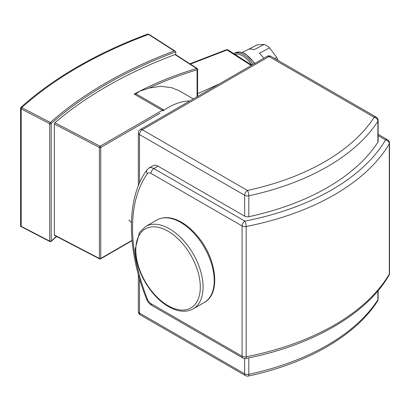 <?xml version="1.0" encoding="UTF-8"?>
<svg xmlns="http://www.w3.org/2000/svg" width="410" height="410" viewBox="0 0 410 410"><rect width="100%" height="100%" fill="white"/><g stroke="black" fill="none" stroke-linecap="round" stroke-linejoin="round"><path stroke-width="0.61" d="M378.133 120.489A3.941 3.941 0 0 0 376.16 117.075A3.941 2.276 120 0 0 374.192 117.27A3.941 3.013 32.9 0 1 377.882 121.283A3.941 2.276 0 0 0 378.133 120.489L378.133 141.399A3.941 2.276 180 0 1 377.882 142.193A219.632 126.803 180 0 1 248.819 216.705A3.941 2.276 180 0 1 244.657 216.183L157.999 166.158A9.85 5.689 60 0 0 153.079 165.666L148.897 168.079L147.047 169.75A3.941 3.116 36.1 0 0 147.441 173.681A5.909 3.413 60 0 1 151.039 173.394A3.941 2.276 -60 0 1 153.822 168.566L157.999 166.158M189.784 100.978A68.942 39.806 120 0 0 168.049 107.625A68.942 39.806 120 0 0 162.826 110.961L163.549 109.762L135.946 93.823L139.636 91.22L149.194 88.063L160.746 86.279L171.734 87.699L179.421 90.876L193.356 98.918M135.946 93.823L134.178 94.1L162.268 110.316L100.06 146.237A0.984 0.538 117.5 0 0 99.399 147.462A0.984 0.569 0 0 0 100.752 147.441L159.977 113.247M149.194 88.063A283.848 163.877 180 0 1 197.066 69.777A0.984 0.569 0 0 0 197.589 69.275A0.984 0.984 0 0 0 197.138 68.444A0.984 0.6 122.7 0 0 196.605 68.47A0.984 0.374 73.1 0 1 197.066 69.777L197.066 96.775M190.383 64.114L227.037 49.979A1.968 1.194 -57.3 0 1 228.068 49.948A1.968 1.968 0 0 0 226.299 49.769A1.968 0.953 68.9 0 1 227.037 49.979L251.243 65.497M197.589 93.69L219.196 83.999M248.368 49.415L257.075 44.89L264.204 44.439L253.959 49.764A19.7 10.762 -117.5 0 0 247.568 49.759L242.259 52.521M263.773 58.261A19.7 10.762 -117.5 0 0 259.351 53.223L269.601 47.898L276.729 57.487L274.741 58.522M269.601 47.898A19.7 10.762 -117.5 0 0 264.204 44.439M278.026 60.419A19.7 10.762 -117.5 0 0 276.729 57.487M21.376 108.255L21.781 107.62L21.243 108.911L49.702 123.707A0.984 0.569 0 0 0 51.188 123.594A0.984 0.676 -131.6 0 0 50.358 122.477A0.984 0.538 117.5 0 0 49.702 123.707L49.702 241.116A0.984 0.538 117.5 0 0 49.907 241.567A0.984 0.984 0 0 0 51.014 241.428A0.984 0.676 -131.6 0 0 51.188 241.003A0.984 0.569 180 0 1 49.702 241.116L21.781 226.638M175.372 51.27L149.173 34.471L148.543 34.435L174.276 50.937L175.372 51.27L175.782 51.855L175.782 54.75M132.025 240.362L100.752 258.418A0.984 0.569 180 0 1 99.399 258.438L54.351 235.017L54.904 235.345L54.351 235.017L54.351 124.04L54.904 122.759A421.736 243.484 180 0 1 174.947 54.581L175.552 54.602L197.138 68.444M54.351 124.04L99.399 147.462L99.399 258.438A0.984 0.538 117.5 0 0 99.604 258.889A0.984 0.984 0 0 0 100.552 258.869A0.984 0.569 -120 0 0 100.752 258.418L100.752 147.441A0.984 0.569 -120 0 0 100.06 146.237L54.904 122.759M21.243 108.911L21.243 226.32L20.5 225.936L21.038 226.253L20.5 225.936L20.5 108.527L21.243 108.911L21.243 226.32M174.276 50.937A422.72 244.052 0 0 0 50.358 122.477L21.781 107.62A421.736 243.484 180 0 1 148.543 34.435A421.736 243.484 180 0 0 21.781 107.62L21.038 107.236L20.5 108.527M149.143 34.45L147.877 34.004A422.72 244.052 0 0 0 21.038 107.236M378.133 135.633L385.559 139.923A225.541 130.216 180 0 1 244.883 221.139L153.822 168.566A9.85 5.689 -120 0 0 148.897 168.079M387.532 139.723A3.941 2.276 120 0 0 385.559 139.923A3.941 3.044 30.6 0 1 389.29 143.869A3.941 2.276 0 0 0 389.5 143.136A3.941 3.941 0 0 0 387.532 139.723L378.133 134.301M151.039 173.394L242.095 225.966L242.095 356.239L151.039 303.666A5.909 3.413 60 0 1 147.441 299.228A150.69 87.002 60 0 1 147.441 173.681M147.441 299.228A3.941 0.794 158.4 0 1 146.565 299.074C147.708 301.873 149.471 304.01 151.854 305.47A3.941 2.276 -60 0 1 151.039 303.666M242.095 356.239A3.941 2.276 120 0 0 242.91 358.043A3.941 3.941 0 0 0 245.641 358.499A3.941 1.04 -101.1 0 0 246.154 356.787A3.941 2.276 180 0 1 242.095 356.239M138.339 311.482A3.941 3.941 0 0 0 140.312 314.89A3.941 2.276 -60 0 1 139.497 313.086A3.941 2.276 180 0 1 138.339 311.482L138.339 274.541M244.657 358.565L244.657 373.802A3.941 2.276 120 0 0 245.472 375.606A3.941 3.941 0 0 0 248.27 376.047A3.941 1.122 -102.1 0 0 248.819 374.325A3.941 2.276 180 0 1 244.657 373.802L139.497 313.086L139.497 278.6M389.5 273.414A3.941 2.276 180 0 1 389.29 274.146A3.941 3.044 30.6 0 1 388.952 275.417A3.941 3.941 0 0 0 389.5 273.414L389.5 143.136M244.883 221.139A3.941 2.276 120 0 0 242.095 225.966A3.941 2.276 0 0 0 246.154 226.51A3.941 1.04 -101.1 0 0 244.883 221.139M246.154 356.787L246.154 226.51A229.482 132.491 0 0 0 389.29 143.869L389.29 274.146A229.482 132.491 180 0 1 246.154 356.787M378.133 299.013A3.941 2.276 180 0 1 377.882 299.812A3.941 3.013 32.9 0 1 377.502 301.15A3.941 3.941 0 0 0 378.133 299.013L378.133 290.634M377.882 290.931L377.882 299.812A219.632 126.803 180 0 1 248.819 374.325L248.819 357.858M248.819 216.705L248.819 195.801A3.941 1.122 -102.1 0 0 247.44 190.45A3.941 2.276 120 0 0 244.657 195.278A3.941 2.276 0 0 0 248.819 195.801A219.632 126.803 0 0 0 377.882 121.283L377.882 142.193M142.28 129.739A3.941 2.276 -120 0 0 140.312 129.545A3.941 3.941 0 0 0 138.339 132.953A3.941 2.276 0 0 0 139.497 134.562A3.941 2.276 -60 0 1 142.28 129.739L269.032 56.559A3.941 2.276 -60 0 1 271 56.365A3.941 3.941 0 0 0 267.064 56.365A3.941 2.276 60 0 1 269.032 56.559L374.192 117.27A215.691 124.527 180 0 1 247.44 190.45L142.28 129.739M139.497 182.983L139.497 134.562L244.657 195.278L244.657 216.183M162.826 110.966A0.984 0.569 -120 0 0 162.268 110.316A7.385 4.264 120 0 1 163.549 109.762M174.947 54.581L196.605 68.47A284.832 164.446 0 0 0 139.636 91.22A284.832 164.446 0 0 0 134.178 94.1M254.907 63.381L245.6 54.048L241.997 52.444L239.158 51.978L235.227 52.844A22.652 12.377 62.5 0 1 254.523 63.601M253.103 64.426A22.652 12.377 -117.5 0 0 233.772 53.602L235.227 52.844M234.894 54.325A21.668 11.839 62.5 0 1 251.919 65.108M226.279 49.774A1.968 0.953 68.9 0 1 226.294 49.769L189.897 63.801M56.442 236.452A421.736 243.484 0 0 0 51.188 241.003L51.188 123.594A421.736 243.484 180 0 1 175.782 51.855M147.877 34.004L148.543 34.435M135.802 249.839A45.602 26.327 60 0 1 184.172 245.518A45.602 26.327 60 0 1 184.172 310.011A45.602 26.327 60 0 1 135.802 249.839M145.658 226.453A47.57 27.465 60 0 1 193.228 253.918A47.57 27.465 60 0 1 193.228 308.848C186.535 312.435 178.827 311.984 170.104 307.495C163.467 303.989 157.317 298.705 151.649 291.654C141.112 277.959 135.638 263.753 135.228 249.034L139.41 232.516L145.658 226.453L156.799 220.021A47.57 27.465 60 0 1 204.37 247.486A47.57 27.465 60 0 1 204.37 302.416L193.228 308.848M147.047 169.75C126.147 197.712 126.429 248.931 146.565 299.074M151.854 305.47L242.91 358.043M388.952 275.417C366.284 314.449 311.81 345.697 245.641 358.499M377.502 301.15C355.414 335.8 307.039 363.562 248.27 376.047M140.312 314.89L245.472 375.606M138.339 185.745L138.339 132.953M140.312 129.545L267.064 56.365M271 56.365L376.16 117.075M128.843 220.006L131.425 222.548M228.068 49.948L251.812 65.169M20.669 226.366L49.907 241.567M51.014 241.428L56.647 236.56M100.552 258.869L132.056 240.68M54.52 235.453L99.604 258.889M197.589 69.275L197.589 96.473M156.799 220.021C163.493 216.439 171.201 216.89 179.923 221.374C186.56 224.885 192.71 230.169 198.378 237.221C216.767 259.392 220.826 293.76 204.37 302.416"/></g></svg>
